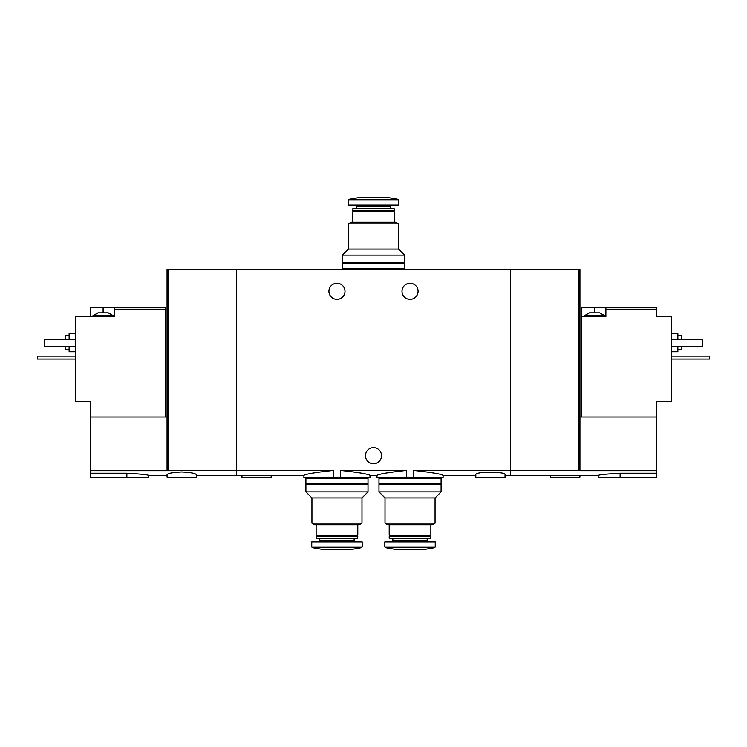 <?xml version="1.0" encoding="UTF-8"?>
<svg xmlns="http://www.w3.org/2000/svg" width="747" height="747" viewBox="0 0 747 747"><rect width="100%" height="100%" fill="white"/><g stroke="black" fill="none" stroke-linecap="round" stroke-linejoin="round"><path stroke-width="1.12" d="M263.626 475.437L303.898 475.437L303.898 477.632L340.436 477.632L340.436 470.395C358.644 472.412 368.504 474.102 370.026 475.437C368.514 474.112 358.653 472.421 340.436 470.395L406.564 470.395C388.347 472.412 378.477 474.102 376.974 475.437C378.458 474.112 388.328 472.431 406.564 470.395L406.564 477.632L413.511 477.632L413.511 470.395C431.729 472.412 441.598 474.102 443.102 475.437C441.617 474.112 431.747 472.431 413.511 470.395L510.518 470.395L510.518 269.368L167.057 269.368L167.057 470.675L90.331 470.675L90.331 477.268L148.793 477.268L148.793 475.437L167.057 475.437M340.436 477.632L370.026 477.632L370.026 475.437L376.974 475.437L376.974 477.632L406.564 477.632M333.489 477.632L333.489 470.395C315.262 472.421 305.392 474.102 303.898 475.437C305.411 474.102 315.281 472.412 333.489 470.395L236.482 470.395L236.482 269.368L236.482 470.395L167.057 470.675M413.511 477.632L443.102 477.632L443.102 475.437L475.811 475.437M418.077 291.293A8.04 8.04 0 0 1 406.023 298.249A8.04 8.04 0 0 1 406.023 284.327A8.04 8.04 0 0 1 418.077 291.293M345.002 291.293A8.04 8.04 0 0 1 332.947 298.249A8.04 8.04 0 0 1 332.947 284.327A8.04 8.04 0 0 1 345.002 291.293M196.293 475.437L236.482 475.437L236.482 470.395L236.482 475.437L249.526 475.437M263.626 475.447L249.526 475.447M505.037 475.437L510.518 475.437L510.518 470.395L579.028 470.395L579.028 269.368L510.518 269.368L510.518 475.437L558.27 475.437M505.037 474.69C505.99 471.385 474.849 471.385 475.811 474.69L475.811 477.632L505.037 477.632L505.037 474.69M381.54 455.707A8.04 8.04 0 0 1 369.485 462.673A8.04 8.04 0 0 1 369.485 448.751A8.04 8.04 0 0 1 381.54 455.707M241.963 475.437L241.963 477.632L271.189 477.632L271.189 475.437M348.475 223.811L398.524 223.811L398.524 249.087L348.475 249.087L348.475 223.811L351.211 222.232L395.789 222.232L398.524 223.811M352.677 222.232L352.677 211.821L394.323 211.821L394.323 222.232M352.677 211.821L353.406 211.093L393.594 211.093L394.323 211.821M352.677 210.355L394.323 210.355L394.323 208.861L352.677 208.861L353.406 211.093M393.594 211.093L394.323 210.355M352.677 208.861L353.191 208.348L393.809 208.348L394.323 208.861M390.672 208.348L390.672 206.433L392.044 205.061M398.711 200.037L348.289 200.037L348.289 205.061L398.711 205.061L398.711 200.037L398.104 199.318L389.215 197.75L357.785 197.75L348.896 199.318L398.104 199.318M398.524 249.087L404.557 255.119L342.443 255.119L348.475 249.087M342.443 255.119L342.443 262.421L404.557 262.421L404.557 255.119M403.464 269.368L403.464 268.64M342.443 268.64L404.557 268.64L404.557 263.159L342.443 263.159L342.443 268.64M403.464 263.159L403.464 262.421M589.439 312.844L599.673 312.844L604.79 315.766L584.322 315.766L589.439 312.844M581.764 416.985L581.764 307.362L594.556 307.362L594.556 312.844M605.882 307.362L605.882 309.193L656.669 309.193L656.669 307.362L594.556 307.362M581.764 316.504L605.882 316.504L605.882 309.193M656.669 416.985L656.669 470.675L579.943 470.675L579.943 416.985L656.669 416.985L656.669 401.447L671.282 401.447L671.282 316.504L656.669 316.504L656.669 309.193M572.37 475.447L558.27 475.447M656.669 470.675L656.669 477.268L598.207 477.268L598.207 475.437L572.37 475.437M579.943 470.675L579.028 470.395M620.131 477.268L620.131 473.224C606.816 473.971 599.505 474.709 598.207 475.437C599.486 474.718 606.797 473.981 620.131 473.224L656.669 473.224M579.943 416.985L579.943 269.368L579.028 269.368M677.865 349.568L681.516 349.568L681.516 346.645M681.516 339.334L681.516 335.683L677.865 335.683M671.282 351.762L677.865 351.762L677.865 346.645M677.865 339.334L677.865 333.489L671.282 333.489M671.282 339.334L702.712 339.334L702.712 346.645L671.282 346.645M550.707 475.437L550.707 477.268L579.943 477.268L579.943 475.437M671.282 356.142L709.65 356.142L709.65 359.064L671.282 359.064M100.565 312.844L108.231 312.844L113.348 315.766L92.889 315.766L98.006 312.844L100.565 312.844M165.236 416.985L165.236 307.362L114.45 307.362L114.45 316.504L75.718 316.504L75.718 401.447L90.331 401.447L90.331 470.675M165.236 309.193L114.45 309.193M90.331 316.504L90.331 307.362L103.114 307.362L103.114 312.844M114.45 307.362L103.114 307.362M181.68 471.964C172.762 472.412 167.898 473.327 167.057 474.69L167.057 477.268L196.293 477.268L196.293 474.69C195.462 473.318 190.588 472.412 181.68 471.964M126.869 477.268L126.869 473.224C140.184 473.971 147.495 474.709 148.793 475.437C147.514 474.718 140.203 473.981 126.869 473.224L90.331 473.224M90.331 416.985L167.057 416.985M167.972 470.395L167.972 269.368M65.484 346.645L65.484 349.568L69.135 349.568M69.135 335.683L65.484 335.683L65.484 339.334M69.135 346.645L69.135 351.762L75.718 351.762M75.718 333.489L69.135 333.489L69.135 339.334M75.718 339.334L44.288 339.334L44.288 346.645L75.718 346.645M75.718 356.142L37.35 356.142L37.35 359.064L75.718 359.064M435.062 523.189L385.013 523.189L385.013 497.913L435.062 497.913L435.062 523.189L432.326 524.767L387.749 524.767L385.013 523.189M430.86 524.767L430.86 535.179L389.215 535.179L389.215 524.767M430.86 535.179L430.132 535.907L389.943 535.907L389.215 535.179M430.86 536.645L389.215 536.645L389.215 538.139L430.86 538.139L430.132 535.907M430.86 538.139L430.347 538.652L389.729 538.652L389.215 538.139M427.209 538.652L427.209 540.567L392.866 540.567L391.493 541.939M428.582 541.939L427.209 540.567M435.249 546.963L435.249 541.939L384.826 541.939L384.826 546.963L385.433 547.682L434.642 547.682L435.249 546.963L384.826 546.963M434.642 547.682L425.753 549.25L394.323 549.25L385.433 547.682M435.062 497.913L441.094 491.881L378.981 491.881L385.013 497.913M378.981 491.881L378.981 484.579L441.094 484.579L441.094 491.881M440.002 477.632L440.002 478.36M441.094 478.36L378.981 478.36L378.981 483.841L441.094 483.841L441.094 478.36M440.002 483.841L440.002 484.579M361.987 523.189L311.938 523.189L311.938 497.913L361.987 497.913L361.987 523.189L359.251 524.767L314.674 524.767L311.938 523.189M357.785 524.767L357.785 535.179L316.14 535.179L316.14 524.767M357.785 535.179L357.057 535.907L316.868 535.907L316.14 535.179M357.785 536.645L316.14 536.645L316.14 538.139L357.785 538.139L357.057 535.907M357.785 538.139L357.271 538.652L316.653 538.652L316.14 538.139M354.134 538.652L354.134 540.567L319.791 540.567L318.418 541.939M355.507 541.939L354.134 540.567M362.174 546.963L362.174 541.939L311.751 541.939L311.751 546.963L312.358 547.682L361.567 547.682L362.174 546.963L311.751 546.963M361.567 547.682L352.677 549.25L321.247 549.25L312.358 547.682M361.987 497.913L368.019 491.881L305.906 491.881L311.938 497.913M305.906 491.881L305.906 484.579L368.019 484.579L368.019 491.881M366.926 477.632L366.926 478.36M368.019 478.36L305.906 478.36L305.906 483.841L368.019 483.841L368.019 478.36M366.926 483.841L366.926 484.579M356.328 208.348L356.328 206.433L390.672 206.433M356.328 206.433L354.956 205.061M348.289 200.037L348.896 199.318M343.536 269.368L343.536 268.64M343.536 263.159L343.536 262.421M604.79 316.504L604.79 315.766M584.322 316.504L584.322 315.766M113.348 316.504L113.348 315.766M92.889 316.504L92.889 315.766M389.943 535.907L389.215 536.645M392.866 538.652L392.866 540.567M380.074 477.632L380.074 478.36M380.074 483.841L380.074 484.579M316.868 535.907L316.14 536.645M319.791 538.652L319.791 540.567M306.998 477.632L306.998 478.36M306.998 483.841L306.998 484.579"/></g></svg>
